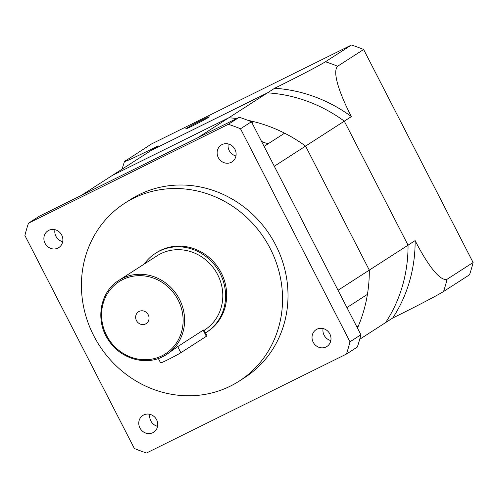 <?xml version="1.0" encoding="UTF-8"?>
<svg xmlns="http://www.w3.org/2000/svg" width="498" height="498" viewBox="0 0 498 498"><rect width="100%" height="100%" fill="white"/><g stroke="black" fill="none" stroke-linecap="round" stroke-linejoin="round"><path stroke-width="0.75" d="M346.919 307.571L367.431 294.362A146.891 136.577 -122.8 0 0 369.311 270.121L305.573 146.107A146.891 136.577 -122.8 0 0 284.595 133.184L264.089 146.387M122.072 169.158L124.438 161.557L151.566 143.941L351.464 45.007A176.267 163.892 -122.8 0 1 363.627 49.495L473.1 262.508A176.267 163.892 -122.8 0 1 469.546 274.778L443.537 291.523C434.437 297.119 408.827 310.08 392.692 318.048L385.595 322.611A146.891 136.577 -122.8 0 0 408.043 245.178L344.305 121.163L274.292 166.251L338.03 290.266L369.311 270.121A146.891 136.577 -122.8 0 1 357.464 328.082A146.891 136.577 -122.8 0 0 358.043 326.75A17.629 16.39 57.2 0 1 356.338 325.891M251.527 121.948L252.474 121.338A146.891 136.577 -122.8 0 0 247.792 120.304A146.891 136.577 -122.8 0 1 305.573 146.107L369.311 270.121L415.133 240.609C423.81 257.821 438.732 282.073 447.098 279.254A176.267 163.892 57.2 0 1 443.537 291.523M351.401 116.594L344.305 121.163A146.891 136.577 -122.8 0 0 267.513 92.846L228.781 117.789A146.891 136.577 -122.8 0 1 236.737 118.518A146.891 136.577 -122.8 0 0 228.781 117.789L112.405 175.389L81.124 195.533L197.501 137.934L228.781 117.789L112.405 175.389L151.137 150.446L267.513 92.846L274.603 88.277C290.552 80.408 316.274 67.398 325.455 61.758A176.267 163.892 57.2 0 1 337.619 66.24C331.251 72.851 342.369 99.351 351.401 116.594A146.891 136.577 -122.8 0 0 274.603 88.277M268.565 143.505A17.629 16.39 57.2 0 1 261.456 141.27M252.162 123.193A17.629 16.39 57.2 0 1 252.474 121.338M347.05 307.814A17.629 16.39 57.2 0 1 347.094 307.459M357.091 327.36L358.043 326.75M139.129 311.418A7.053 6.555 -122.8 0 0 138.531 311.754A7.053 6.555 -122.8 0 0 136.645 320.917A7.053 6.555 -122.8 0 0 145.565 323.949A7.053 6.555 -122.8 0 0 146.163 323.613A7.053 6.555 -122.8 0 0 148.049 314.45A7.053 6.555 -122.8 0 0 139.129 311.418M204.155 330.292L204.759 329.906A44.067 40.973 -122.8 0 0 216.549 272.643A44.067 40.973 -122.8 0 0 160.773 253.694A44.067 40.973 -122.8 0 0 157.038 255.81L118.848 280.399C99.668 291.996 94.875 321.26 108.888 340.725C120.597 358.635 145.092 365.893 162.821 356.624L166.569 354.501A44.067 40.973 -122.8 0 0 178.359 297.238A44.067 40.973 -122.8 0 0 122.583 278.289A44.067 40.973 -122.8 0 0 118.848 280.399M203.19 330.205L206.334 336.324A11.753 0.454 152.8 0 0 206.981 335.801L203.937 329.875L203.19 330.205L177.73 346.602L166.569 354.501A44.067 40.973 -122.8 0 1 162.84 356.618M222.064 144.576A9.991 9.288 -122.8 0 0 221.218 145.061A9.991 9.288 -122.8 0 0 218.547 158.04A9.991 9.288 -122.8 0 0 231.19 162.336A9.991 9.288 -122.8 0 0 232.037 161.856A9.991 9.288 -122.8 0 0 234.707 148.877A9.991 9.288 -122.8 0 0 222.064 144.576M228.215 143.934A9.991 9.288 -122.8 0 0 235.952 155.949M316.952 329.203A9.991 9.288 -122.8 0 0 316.106 329.682A9.991 9.288 -122.8 0 0 313.435 342.661A9.991 9.288 -122.8 0 0 326.078 346.957A9.991 9.288 -122.8 0 0 326.918 346.477A9.991 9.288 -122.8 0 0 329.595 333.498A9.991 9.288 -122.8 0 0 316.952 329.203M323.096 328.562A9.991 9.288 -122.8 0 0 330.84 340.576M143.698 414.952A9.991 9.288 -122.8 0 0 142.851 415.432A9.991 9.288 -122.8 0 0 140.181 428.411A9.991 9.288 -122.8 0 0 152.824 432.706A9.991 9.288 -122.8 0 0 153.67 432.227A9.991 9.288 -122.8 0 0 156.341 419.248A9.991 9.288 -122.8 0 0 143.698 414.952M149.848 414.305A9.991 9.288 -122.8 0 0 157.586 426.319M48.816 230.325A9.991 9.288 -122.8 0 0 47.97 230.804A9.991 9.288 -122.8 0 0 45.293 243.783A9.991 9.288 -122.8 0 0 57.936 248.079A9.991 9.288 -122.8 0 0 58.783 247.599A9.991 9.288 -122.8 0 0 61.459 234.62A9.991 9.288 -122.8 0 0 48.816 230.325M54.961 229.684A9.991 9.288 -122.8 0 0 62.698 241.698M205.5 332.907A47.005 43.706 -122.8 0 0 206.346 332.378L207.442 331.674A47.005 43.706 -122.8 0 0 220.016 270.595A47.005 43.706 -122.8 0 0 160.518 250.382A47.005 43.706 -122.8 0 0 156.54 252.635L155.451 253.339A47.005 43.706 -122.8 0 0 144.252 264.046M206.346 332.378A47.005 43.706 -122.8 0 0 218.921 271.298A47.005 43.706 -122.8 0 0 159.428 251.079A47.005 43.706 -122.8 0 0 155.451 253.339M239.252 381.07L244.705 377.559A105.763 98.336 -122.8 0 0 273.004 240.129A105.763 98.336 -122.8 0 0 139.135 194.643A105.763 98.336 -122.8 0 0 130.183 199.723L124.724 203.24A105.763 98.336 -122.8 0 0 96.431 340.669A105.763 98.336 -122.8 0 0 230.294 386.149A105.763 98.336 -122.8 0 0 239.252 381.07A105.763 98.336 -122.8 0 0 267.544 243.64A105.763 98.336 -122.8 0 0 133.682 198.16A105.763 98.336 -122.8 0 0 124.724 203.24M240.515 128.777L251.428 121.749A176.267 163.892 -122.8 0 0 239.258 117.267L39.367 216.2L28.454 223.222A176.267 163.892 -122.8 0 0 24.9 235.492L134.373 448.505A176.267 163.892 -122.8 0 0 146.537 452.993L346.434 354.059A176.267 163.892 -122.8 0 0 349.988 341.79L240.515 128.777A176.267 163.892 -122.8 0 0 228.352 124.295L28.454 223.222M239.258 117.267L228.352 124.295M251.428 121.749L360.901 334.768L349.988 341.79M346.434 354.059L357.346 347.031A176.267 163.892 -122.8 0 0 360.901 334.768M206.334 336.324L180.874 352.715A11.753 0.454 152.8 0 1 169.326 358.965A11.753 0.454 152.8 0 1 160.624 362.936L158.339 358.498M208.506 117.385A13.222 0.51 -27.2 0 0 209.241 116.8A13.222 0.51 -27.2 0 0 199.443 121.275A13.222 0.51 -27.2 0 0 186.451 128.303A13.222 0.51 -27.2 0 0 185.723 128.889A13.222 0.51 -27.2 0 0 195.515 124.413A13.222 0.51 -27.2 0 0 208.506 117.385M351.464 45.007L325.455 61.758M363.627 49.495L337.619 66.24M125.564 160.686C119.993 164.539 141.843 154.007 158.227 145.877L151.137 150.446L267.513 92.846A146.891 136.577 -122.8 0 1 344.305 121.163L408.043 245.178A146.891 136.577 -122.8 0 1 385.595 322.611L359.705 339.287M473.1 262.508L447.098 279.254M392.692 318.048A146.891 136.577 -122.8 0 0 415.133 240.609M161.937 355.802A42.89 39.877 -122.8 0 0 178.116 299.983A42.89 39.877 -122.8 0 0 122.757 279.565A42.89 39.877 -122.8 0 0 106.572 335.391A42.89 39.877 -122.8 0 0 161.937 355.802M177.73 346.602L180.874 352.715"/></g></svg>

